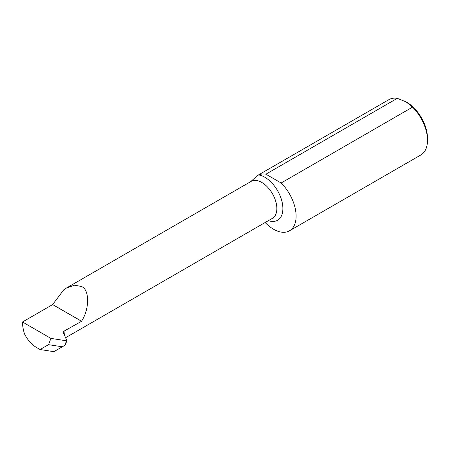 <?xml version="1.0" encoding="UTF-8"?>
<svg xmlns="http://www.w3.org/2000/svg" width="450" height="450" viewBox="0 0 450 450"><rect width="100%" height="100%" fill="white"/><g stroke="black" fill="none" stroke-linecap="round" stroke-linejoin="round"><path stroke-width="0.67" d="M250.661 181.682L257.501 175.506L258.66 174.921A25.571 14.766 60 0 1 264.797 177.227A25.571 14.766 60 0 1 282.791 206.409A25.571 14.766 60 0 1 268.386 220.641M406.243 101.964L406.721 102.246A29.379 16.965 60 0 1 427.5 138.229L427.5 140.316A31.939 18.439 -120 0 0 412.543 107.134L406.243 101.964L397.288 98.331A31.939 18.439 -120 0 0 388.946 99.619L257.501 175.506M265.134 222.514A31.939 18.439 -120 0 0 289.491 230.799L420.885 154.941A31.939 18.439 -120 0 0 427.5 140.316M81.568 321.289A21.308 12.302 60 0 0 81.568 321.244C89.663 308.723 89.64 289.654 81.523 286.515L74.661 285.171L66.459 288.006L63.883 289.676L52.639 304.537A31.939 18.439 60 0 0 52.639 304.588L81.568 321.289L62.848 331.819L66.921 340.605L65.171 345.156L62.325 346.798L48.516 344.661L40.078 349.537L53.887 351.669L62.325 346.798M64.299 334.957L64.091 331.38M64.8 345.369L66.561 340.813L50.917 338.394L22.5 321.986A31.939 18.439 -120 0 0 24.497 333.866A21.308 12.302 -120 0 0 36.366 347.389L40.078 349.537M50.917 338.394L48.516 344.661M63.849 333.979L63.849 331.245M22.5 321.986L52.639 304.588M412.543 107.134L281.143 182.993L265.894 174.189A31.939 18.439 -120 0 0 258.66 174.921M265.894 174.189L397.288 98.331M289.491 230.799A31.939 18.439 -120 0 0 281.143 182.993M66.561 340.813L66.921 340.605M81.568 321.244L52.639 304.537M65.587 337.725L272.441 218.301A21.308 12.302 -120 0 0 275.704 201.223A21.308 12.302 -120 0 0 261.787 182.441A21.308 12.302 -120 0 0 251.128 181.389L66.459 288.006"/></g></svg>
